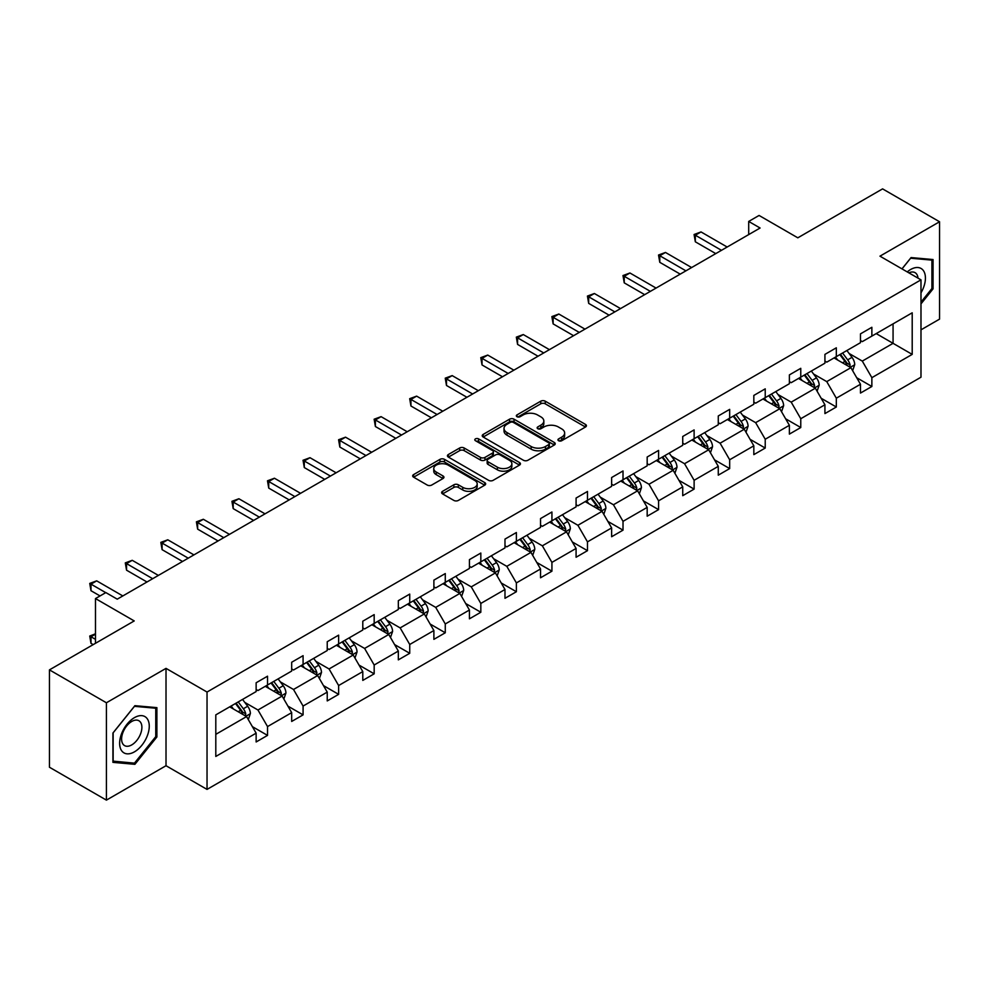 <?xml version="1.0" encoding="UTF-8"?>
<svg xmlns="http://www.w3.org/2000/svg" width="989" height="989" viewBox="0 0 989 989"><rect width="100%" height="100%" fill="white"/><g stroke="black" fill="none" stroke-linecap="round" stroke-linejoin="round"><path stroke-width="1.48" d="M558.6 440.723A2.213 1.273 0 0 0 561.727 440.723L585.5 427.001A3.165 1.83 0 0 0 586.428 425.715A3.165 1.83 0 0 0 585.5 424.429L545.236 401.175A3.165 1.83 0 0 0 540.76 401.175L517 414.898A2.213 1.273 0 0 0 516.345 415.8A2.213 1.273 0 0 0 517 416.703A2.213 1.273 0 0 0 520.127 416.703L523.206 414.935A10.125 5.847 0 0 1 537.522 414.935L540.872 416.863A10.125 5.847 0 0 1 543.839 421.005A10.125 5.847 0 0 1 540.872 425.134L537.793 426.914A2.213 1.273 0 0 0 537.151 427.817A2.213 1.273 0 0 0 537.793 428.719A2.213 1.273 0 0 0 540.934 428.719L543.999 426.939A10.125 5.847 0 0 1 558.315 426.939L561.678 428.88A10.125 5.847 0 0 1 564.645 433.009A10.125 5.847 0 0 1 561.678 437.138L558.6 438.918A2.213 1.273 0 0 0 557.944 439.821A2.213 1.273 0 0 0 558.6 440.723L558.6 438.918M920.982 329.844L939.55 319.126L939.55 221.759L882.584 188.874L797.814 237.817L759.07 215.454L748.698 221.437L748.698 234.591M106.416 800.126L166.016 765.721L166.016 668.366L106.416 702.771L106.416 800.126L49.45 767.241L49.45 669.874L134.22 620.931L95.488 598.568L95.488 643.295M106.416 702.771L49.45 669.874M442.565 491.323A3.165 1.83 0 0 0 441.638 492.609A3.165 1.83 0 0 0 442.565 493.907L453.864 500.422A3.165 1.83 0 0 0 458.34 500.422L484.734 485.179A3.165 1.83 0 0 0 485.661 483.893A3.165 1.83 0 0 0 484.734 482.595L444.469 459.353A3.165 1.83 0 0 0 439.994 459.353L413.6 474.596A3.165 1.83 0 0 0 412.673 475.882A3.165 1.83 0 0 0 413.6 477.18L427.248 485.055A3.165 1.83 0 0 0 431.711 485.055L443.01 478.528A3.165 1.83 0 0 0 443.937 477.242A3.165 1.83 0 0 0 443.01 475.956L436.248 472.05A8.456 4.883 0 0 1 433.763 468.588A8.456 4.883 0 0 1 438.992 464.076A8.456 4.883 0 0 1 448.215 465.139L474.72 480.444A8.456 4.883 0 0 1 477.193 483.893A8.456 4.883 0 0 1 471.976 488.405A8.456 4.883 0 0 1 462.753 487.342L458.34 484.795A3.165 1.83 0 0 0 453.864 484.795L442.565 491.323L442.565 493.907M95.488 598.568L105.848 592.584L117.246 599.161L760.096 228.014L748.698 221.437M166.016 668.366L207.035 692.04L920.982 279.85L920.982 377.205L207.035 789.407L207.035 692.04M939.55 221.759L879.963 256.163L920.982 279.85M523.428 460.256A3.165 1.83 0 0 0 527.903 460.256L554.297 445.025A3.165 1.83 0 0 0 555.225 443.727A3.165 1.83 0 0 0 554.297 442.442L514.033 419.188A3.165 1.83 0 0 0 509.558 419.188L483.164 434.431A3.165 1.83 0 0 0 482.236 435.729A3.165 1.83 0 0 0 483.164 437.014L523.428 460.256M476.327 441.205A2.213 1.273 0 0 1 478.577 441.514L478.577 438.881L519.509 462.518A3.165 1.83 0 0 1 520.437 463.816A3.165 1.83 0 0 1 519.509 465.102L493.115 480.345A3.165 1.83 0 0 1 488.64 480.345L448.376 457.091L448.376 454.507A3.165 1.83 0 0 0 447.448 455.805A3.165 1.83 0 0 0 448.376 457.091M448.376 454.507L459.675 447.992A3.165 1.83 0 0 1 464.15 447.992L480.481 457.413A3.165 1.83 0 0 0 484.956 457.413L492.448 453.098A3.165 1.83 0 0 0 493.375 451.8A3.165 1.83 0 0 0 492.448 450.514L475.449 440.698A2.213 1.273 0 0 1 474.794 439.796A2.213 1.273 0 0 1 476.166 438.609A2.213 1.273 0 0 1 478.577 438.881M215.8 714.874L256.139 691.583L256.139 682.769L267.537 676.192L267.537 685.006L291.681 671.061L291.681 662.247L303.079 655.67L303.079 664.484L327.235 650.539L327.235 641.725L338.634 635.148L338.634 643.963L362.79 630.018L362.79 621.191L374.176 614.614L374.176 623.429L398.332 609.484L398.332 600.669L409.73 594.092L409.73 602.907L433.887 588.962L433.887 580.147L445.273 573.571L445.273 582.385L469.429 568.44L469.429 559.626L480.827 553.049L480.827 561.863L504.983 547.918L504.983 539.104L516.382 532.527L516.382 541.342L540.538 527.397L540.538 518.582L551.924 511.993L551.924 520.807L576.08 506.863L576.08 498.048L587.478 491.471L587.478 500.286L611.635 486.341L611.635 477.526L623.021 470.949L623.021 479.764L647.177 465.819L647.177 457.005L658.575 450.428L658.575 459.242L682.731 445.297L682.731 436.483L694.117 429.906L694.117 438.72L718.274 424.776L718.274 415.961L729.672 409.372L729.672 418.186L753.828 404.241L753.828 395.427L765.226 388.85L765.226 397.665L789.383 383.72L789.383 374.905L800.769 368.328L800.769 377.143L824.925 363.198L824.925 354.383L836.323 347.807L836.323 356.621L860.479 342.676L860.479 333.862L871.865 327.285L871.865 336.099L912.204 312.808L912.204 354.383L871.865 377.674L871.865 386.489L860.479 393.066L860.479 384.251L836.323 398.196L836.323 407.011L824.925 413.587L824.925 404.773L800.769 418.718L800.769 427.532L789.383 434.109L789.383 425.295L765.226 439.24L765.226 448.054L753.828 454.631L753.828 445.816L729.672 459.761L729.672 468.588L718.274 475.165L718.274 466.351L694.117 480.295L694.117 489.11L682.731 495.687L682.731 486.872L658.575 500.817L658.575 509.632L647.177 516.209L647.177 507.394L623.021 521.339L623.021 530.153L611.635 536.73L611.635 527.916L587.478 541.861L587.478 550.675L576.08 557.252L576.08 548.438L551.924 562.382L551.924 571.197L540.538 577.786L540.538 568.972L516.382 582.917L516.382 591.731L504.983 598.308L504.983 589.493L480.827 603.438L480.827 612.253L469.429 618.83L469.429 610.015L445.273 623.96L445.273 632.775L433.887 639.351L433.887 630.537L409.73 644.482L409.73 653.296L398.332 659.873L398.332 651.059L374.176 665.004L374.176 673.818L362.79 680.407L362.79 671.593L338.634 685.538L338.634 694.352L327.235 700.929L327.235 692.115L303.079 706.059L303.079 714.874L291.681 721.451L291.681 712.636L267.537 726.581L267.537 735.396L256.139 741.973L256.139 733.158L215.8 756.449L215.8 714.874M265.25 686.317L282.112 696.058L257.956 710.003L244.765 702.388M257.956 710.003L267.537 726.581M282.112 696.058L291.681 712.636M256.139 689.481L257.956 690.532L267.537 685.006M300.804 665.795L317.667 675.536L293.51 689.481L280.32 681.866M293.51 689.481L303.079 706.059M317.667 675.536L327.235 692.115M291.681 668.96L293.51 670.01L303.079 664.484M336.347 645.273L353.209 655.015L329.065 668.96L315.874 661.344M329.065 668.96L338.634 685.538M353.209 655.015L362.79 671.593M327.235 648.425L329.065 649.489L338.634 643.963M371.901 624.751L388.764 634.481L364.607 648.438L351.416 640.823M364.607 648.438L374.176 665.004M388.764 634.481L398.332 651.059M362.79 627.904L364.607 628.955L374.176 623.429M407.443 604.23L424.318 613.959L400.162 627.904L386.971 620.288M400.162 627.904L409.73 644.482M424.318 613.959L433.887 630.537M398.332 607.382L400.162 608.433L409.73 602.907M442.998 583.695L459.86 593.437L435.704 607.382L422.513 599.767M435.704 607.382L445.273 623.96M459.86 593.437L469.429 610.015M433.887 586.86L435.704 587.911L445.273 582.385M478.552 563.174L495.415 572.915L471.259 586.86L458.068 579.245M471.259 586.86L480.827 603.438M495.415 572.915L504.983 589.493M469.429 566.338L471.259 567.389L480.827 561.863M514.095 542.652L530.957 552.394L506.801 566.338L493.61 558.723M506.801 566.338L516.382 582.917M530.957 552.394L540.538 568.972M504.983 545.804L506.801 546.868L516.382 541.342M549.649 522.13L566.512 531.859L542.355 545.817L529.164 538.201M542.355 545.817L551.924 562.382M566.512 531.859L576.08 548.438M540.538 525.283L542.355 526.333L551.924 520.807M585.191 501.608L602.054 511.338L577.91 525.283L564.719 517.667M577.91 525.283L587.478 541.861M602.054 511.338L611.635 527.916M576.08 504.761L577.91 505.812L587.478 500.286M620.746 481.074L637.608 490.816L613.452 504.761L600.261 497.146M613.452 504.761L623.021 521.339M637.608 490.816L647.177 507.394M611.635 484.239L613.452 485.29L623.021 479.764M656.3 460.553L673.163 470.294L649.007 484.239L635.816 476.624M649.007 484.239L658.575 500.817M673.163 470.294L682.731 486.872M647.177 463.717L649.007 464.768L658.575 459.242M691.843 440.031L708.705 449.772L684.549 463.717L671.358 456.102M684.549 463.717L694.117 480.295M708.705 449.772L718.274 466.351M682.731 443.183L684.549 444.246L694.117 438.72M727.397 419.509L744.26 429.238L720.103 443.196L706.912 435.58M720.103 443.196L729.672 459.761M744.26 429.238L753.828 445.816M718.274 422.662L720.103 423.712L729.672 418.186M762.939 398.987L779.802 408.717L755.645 422.662L742.467 415.046M755.645 422.662L765.226 439.24M779.802 408.717L789.383 425.295M753.828 402.14L755.645 403.191L765.226 397.665M798.494 378.453L815.356 388.195L791.2 402.14L778.009 394.524M791.2 402.14L800.769 418.718M815.356 388.195L824.925 404.773M789.383 381.618L791.2 382.669L800.769 377.143M834.036 357.931L850.899 367.673L826.755 381.618L813.564 374.003M826.755 381.618L836.323 398.196M850.899 367.673L860.479 384.251M824.925 361.096L826.755 362.147L836.323 356.621M876.205 333.59L893.067 343.331L862.297 361.096L849.106 353.481M862.297 361.096L871.865 377.674M912.204 354.383L893.067 343.331L893.067 323.86L912.204 312.808M166.016 765.721L207.035 789.407M860.479 340.562L862.297 341.625L871.865 336.099M215.8 734.345L246.57 716.58L229.708 706.851M246.57 716.58L256.139 733.158M856.721 377.736L871.865 386.489M821.167 398.258L836.323 407.011M785.612 418.78L800.769 427.532M750.07 439.314L765.226 448.054M714.515 459.836L729.672 468.588M678.973 480.357L694.117 489.11M643.419 500.879L658.575 509.632M607.876 521.401L623.021 530.153M572.322 541.935L587.478 550.675M536.767 562.457L551.924 571.197M501.225 582.978L516.382 591.731M465.671 603.5L480.827 612.253M430.128 624.022L445.273 632.775M394.574 644.556L409.73 653.296M359.019 665.078L374.176 673.818M323.477 685.6L338.634 694.352M287.923 706.121L303.079 714.874M252.38 726.643L267.537 735.396M920.982 303.883L933.06 288.85L933.06 259.538L911.067 257.573L901.968 268.884M156.892 736.966L156.892 707.642L134.9 705.676L112.919 733.034L112.919 762.358L134.9 764.324L156.892 736.966L155.755 736.311M559.477 441.045L561.678 439.771A10.125 5.847 0 0 0 564.645 435.642L564.645 433.009M543.839 421.005L543.839 423.638A10.125 5.847 0 0 1 540.872 427.767L538.684 429.028M585.451 427.025L545.236 403.809A3.165 1.83 0 0 0 540.76 403.809L517.877 417.024M554.297 442.442L554.297 445.025L514.033 421.821A3.165 1.83 0 0 0 509.558 421.821L483.201 437.039L483.164 434.431M548.697 444.63A2.213 1.273 0 0 0 549.352 443.727A2.213 1.273 0 0 0 548.697 442.825L513.365 422.427A2.213 1.273 0 0 0 510.225 422.427L506.986 424.293A10.125 5.847 0 0 0 504.019 428.422A10.125 5.847 0 0 0 506.986 432.564L531.142 446.509A10.125 5.847 0 0 0 545.458 446.509L548.697 444.63L548.697 447.263A2.213 1.273 0 0 0 549.352 446.36L549.352 443.727M504.019 428.422L504.019 431.056A10.125 5.847 0 0 0 506.986 435.185L506.986 432.564M548.697 447.263L545.458 449.142A10.125 5.847 0 0 1 531.142 449.142L506.986 435.185M448.425 457.116L459.675 450.625L459.675 447.992M493.375 451.8L493.375 454.433A3.165 1.83 0 0 1 492.448 455.719L484.956 460.046A3.165 1.83 0 0 1 480.481 460.046L464.15 450.625A3.165 1.83 0 0 0 459.675 450.625M478.577 441.514L519.472 465.127M497.418 467.204A8.456 4.883 0 0 0 506.64 468.254A8.456 4.883 0 0 0 511.869 463.742A8.456 4.883 0 0 0 509.384 460.293L500.051 454.903A3.165 1.83 0 0 0 495.576 454.903L488.084 459.23A3.165 1.83 0 0 0 487.157 460.515A3.165 1.83 0 0 0 488.084 461.814L497.418 467.204L497.418 469.837A8.456 4.883 0 0 0 506.64 470.888A8.456 4.883 0 0 0 511.869 466.375L511.869 463.742M487.157 460.515L487.157 463.149A3.165 1.83 0 0 0 488.084 464.447L488.084 461.814M497.418 469.837L488.084 464.447M477.193 483.893L477.193 486.526A8.456 4.883 0 0 1 471.976 491.038A8.456 4.883 0 0 1 462.753 489.975L458.34 487.429A3.165 1.83 0 0 0 453.864 487.429L442.602 493.919M433.763 468.588L433.763 471.221A8.456 4.883 0 0 0 436.248 474.671L436.248 472.05M442.973 478.552L436.248 474.671M484.684 485.203L444.469 461.987A3.165 1.83 0 0 0 439.994 461.987L413.637 477.205M931.91 288.195L933.06 288.85M132.575 762.976L134.9 764.324M852.642 370.665L854.731 364.62A8.542 4.933 -120 0 0 852.011 357.35L846.893 350.514M837.72 360.058L835.495 357.091M849.65 366.944L850.12 364.978A8.542 4.933 -120 0 0 847.672 359.848L842.566 353.011M840.415 354.247L846.052 361.764A4.352 2.51 60 0 1 846.844 363.087L850.12 364.978M839.822 354.594L844.94 361.43A8.542 4.933 60 0 1 847.066 365.46M721.463 250.316L695.329 235.221L701.028 231.933L727.162 247.027M715.776 253.604L695.329 241.798L695.329 235.221L694.08 234.504L701.028 231.933M695.329 241.798L694.08 234.504M817.087 391.199L819.189 385.141A8.542 4.933 -120 0 0 816.457 377.872L811.339 371.036M802.166 380.58L799.953 377.625M814.095 387.465L814.577 385.512A8.542 4.933 -120 0 0 812.13 380.369L807.012 373.545M804.873 374.782L810.498 382.298A4.352 2.51 60 0 1 811.289 383.608L814.577 385.512M804.28 375.115L809.398 381.952A8.542 4.933 60 0 1 811.524 385.982M781.533 411.721L783.634 405.663A8.542 4.933 -120 0 0 780.902 398.394L775.796 391.57M766.611 401.101L764.398 398.147M778.541 407.987L779.023 406.034A8.542 4.933 -120 0 0 776.575 400.891L771.457 394.067M769.318 395.303L774.956 402.82A4.352 2.51 60 0 1 775.747 404.142L779.023 406.034M768.725 395.649L773.843 402.474A8.542 4.933 60 0 1 775.969 406.504M685.921 270.838L659.787 255.743L665.473 252.455L691.62 267.549M680.222 274.126L659.787 262.332L659.787 255.743L658.526 255.026L665.473 252.455M659.787 262.332L658.526 255.026M650.366 291.359L624.232 276.277L629.931 272.989L656.066 288.071M644.667 294.648L624.232 282.854L624.232 276.277L622.983 275.548L629.931 272.989M624.232 282.854L622.983 275.548M920.982 292.855A20.942 12.091 120 0 0 923.442 287.774A20.942 12.091 120 0 0 922.502 269.564A20.942 12.091 120 0 0 907.234 271.913M918.002 278.132A14.341 8.283 120 0 0 915.085 272.655A14.341 8.283 120 0 0 908.866 272.865M902.017 268.909L910.609 258.216L931.91 260.119L931.91 288.528L920.982 302.139M930.501 259.303L931.91 260.119M147.274 735.89A20.942 12.091 120 0 0 141.86 715.653A20.942 12.091 120 0 0 121.622 733.591A20.942 12.091 120 0 0 127.037 753.828A20.942 12.091 120 0 0 147.274 735.89M140.537 733.962A14.341 8.283 120 0 0 138.917 720.758A14.341 8.283 120 0 0 122.97 732.392A14.341 8.283 120 0 0 124.577 745.607A14.341 8.283 120 0 0 140.537 733.962M113.142 761.246L113.142 732.837L134.455 706.331L155.755 708.235L155.755 736.644L134.455 763.149L112.919 761.11M154.346 707.419L155.755 708.235M745.99 432.242L748.08 426.185A8.542 4.933 -120 0 0 745.36 418.916L740.242 412.092M731.069 421.623L728.844 418.668M742.999 428.521L743.468 426.556A8.542 4.933 -120 0 0 741.033 421.413L735.915 414.589M733.776 415.825L739.401 423.341A4.352 2.51 60 0 1 740.192 424.664L743.468 426.556M733.183 416.171L738.289 422.995A8.542 4.933 60 0 1 740.427 427.025M614.824 311.881L588.678 296.799L594.377 293.51L620.523 308.593M609.125 315.182L588.678 303.376L588.678 296.799L587.429 296.07L594.377 293.51M588.678 303.376L587.429 296.07M710.436 452.764L712.537 446.719A8.542 4.933 -120 0 0 709.805 439.437L704.687 432.613M695.514 442.157L693.301 439.19M707.444 449.043L707.926 447.077A8.542 4.933 -120 0 0 705.478 441.947L700.36 435.111M698.222 436.347L703.859 443.863A4.352 2.51 60 0 1 704.65 445.186L707.926 447.077M697.628 436.693L702.746 443.517A8.542 4.933 60 0 1 704.873 447.56M579.27 332.415L553.135 317.321L558.834 314.032L584.969 329.127M573.571 335.704L553.135 323.898L553.135 317.321L551.874 316.591L558.834 314.032M553.135 323.898L551.874 316.591M674.894 473.286L676.983 467.241A8.542 4.933 -120 0 0 674.263 459.972L669.145 453.135M659.972 462.679L657.747 459.712M671.902 469.565L672.372 467.599A8.542 4.933 -120 0 0 669.936 462.469L664.818 455.632M662.679 456.869L668.304 464.385A4.352 2.51 60 0 1 669.096 465.708L672.372 467.599M662.074 457.215L667.192 464.051A8.542 4.933 60 0 1 669.318 468.081M543.727 352.937L517.581 337.842L523.28 334.554L549.414 349.649M538.028 356.225L517.581 344.419L517.581 337.842L516.332 337.125L523.28 334.554M517.581 344.419L516.332 337.125M639.339 493.82L641.441 487.762A8.542 4.933 -120 0 0 638.709 480.493L633.59 473.657M624.418 483.201L622.205 480.246M636.347 490.087L636.829 488.133A8.542 4.933 -120 0 0 634.382 482.991L629.264 476.166M627.125 477.403L632.762 484.919A4.352 2.51 60 0 1 633.541 486.229L636.829 488.133M626.532 477.736L631.65 484.573A8.542 4.933 60 0 1 633.776 488.603M508.173 373.459L482.039 358.364L487.738 355.076L513.872 370.17M502.474 376.747L482.039 364.953L482.039 358.364L480.778 357.647L487.738 355.076M482.039 364.953L480.778 357.647M603.797 514.342L605.886 508.284A8.542 4.933 -120 0 0 603.166 501.015L598.048 494.191M588.875 503.722L586.65 500.768M600.793 510.608L601.275 508.655A8.542 4.933 -120 0 0 598.827 503.512L593.721 496.688M591.57 497.924L597.208 505.441A4.352 2.51 60 0 1 597.999 506.764L601.275 508.655M590.977 498.271L596.095 505.095A8.542 4.933 60 0 1 598.221 509.125M472.618 393.981L446.484 378.898L452.183 375.61L478.317 390.692M466.932 397.269L446.484 385.475L446.484 378.898L445.235 378.169L452.183 375.61M446.484 385.475L445.235 378.169M568.242 534.864L570.332 528.806A8.542 4.933 -120 0 0 567.612 521.537L562.494 514.713M553.321 524.244L551.108 521.29M565.251 531.142L565.733 529.177A8.542 4.933 -120 0 0 563.285 524.034L558.167 517.21M556.028 518.446L561.653 525.963A4.352 2.51 60 0 1 562.444 527.285L565.733 529.177M555.435 518.792L560.553 525.616A8.542 4.933 60 0 1 562.679 529.647M437.076 414.502L410.942 399.42L416.629 396.132L442.775 411.214M431.377 417.791L410.942 405.997L410.942 399.42L409.681 398.691L416.629 396.132M410.942 405.997L409.681 398.691M532.688 555.385L534.789 549.34A8.542 4.933 -120 0 0 532.057 542.059L526.952 535.234M517.766 544.778L515.553 541.811M529.696 551.664L530.178 549.699A8.542 4.933 -120 0 0 527.73 544.568L522.612 537.732M520.474 538.968L526.111 546.484A4.352 2.51 60 0 1 526.902 547.807L530.178 549.699M519.88 539.314L524.998 546.138A8.542 4.933 60 0 1 527.125 550.181M497.146 575.907L499.235 569.862A8.542 4.933 -120 0 0 496.515 562.593L491.397 555.756M482.224 565.3L479.999 562.333M494.154 572.186L494.624 570.22A8.542 4.933 -120 0 0 492.188 565.09L487.07 558.253M484.931 559.49L490.556 567.006A4.352 2.51 60 0 1 491.348 568.329L494.624 570.22M484.338 559.836L489.444 566.672A8.542 4.933 60 0 1 491.582 570.702M461.591 596.441L463.693 590.384A8.542 4.933 -120 0 0 460.961 583.114L455.842 576.278M446.669 585.822L444.457 582.867M458.599 592.708L459.081 590.754A8.542 4.933 -120 0 0 456.634 585.612L451.516 578.788M449.377 580.024L455.014 587.54A4.352 2.51 60 0 1 455.805 588.851L459.081 590.754M448.783 580.358L453.902 587.194A8.542 4.933 60 0 1 456.028 591.224M426.049 616.963L428.138 610.905A8.542 4.933 -120 0 0 425.418 603.636L420.3 596.812M411.127 606.344L408.902 603.389M423.057 613.229L423.527 611.276A8.542 4.933 -120 0 0 421.079 606.133L415.973 599.309M413.835 600.546L419.46 608.062A4.352 2.51 60 0 1 420.251 609.385L423.527 611.276M413.229 600.879L418.347 607.716A8.542 4.933 60 0 1 420.473 611.746M390.494 637.485L392.596 631.427A8.542 4.933 -120 0 0 389.864 624.158L384.746 617.334M375.573 626.865L373.36 623.911M387.503 633.764L387.985 631.798A8.542 4.933 -120 0 0 385.537 626.655L380.419 619.831M378.28 621.067L383.905 628.584A4.352 2.51 60 0 1 384.696 629.906L387.985 631.798M377.687 621.413L382.805 628.238A8.542 4.933 60 0 1 384.931 632.268M354.952 658.006L357.041 651.961A8.542 4.933 -120 0 0 354.322 644.68L349.204 637.856M340.031 647.399L337.805 644.432M351.948 654.285L352.43 652.32A8.542 4.933 -120 0 0 349.982 647.189L344.864 640.353M342.726 641.589L348.363 649.105A4.352 2.51 60 0 1 349.154 650.428L352.43 652.32M342.132 641.935L347.25 648.759A8.542 4.933 60 0 1 349.377 652.802M401.522 435.036L375.387 419.942L381.086 416.653L407.221 431.748M395.823 438.325L375.387 426.519L375.387 419.942L374.139 419.212L381.086 416.653M375.387 426.519L374.139 419.212M365.979 455.558L339.833 440.464L345.532 437.175L371.666 452.27M360.28 458.847L339.833 447.04L339.833 440.464L338.584 439.746L345.532 437.175M339.833 447.04L338.584 439.746M330.425 476.08L304.291 460.985L309.99 457.697L336.124 472.791M324.726 479.368L304.291 467.562L304.291 460.985L303.03 460.268L309.99 457.697M304.291 467.562L303.03 460.268M294.883 496.602L268.736 481.519L274.435 478.231L300.569 493.313M289.184 499.89L268.736 488.096L268.736 481.519L267.487 480.79L274.435 478.231M268.736 488.096L267.487 480.79M259.328 517.123L233.194 502.041L238.893 498.753L265.027 513.835M253.629 520.412L233.194 508.618L233.194 502.041L231.933 501.312L238.893 498.753M233.194 508.618L231.933 501.312M223.774 537.657L197.639 522.563L203.338 519.274L229.473 534.369M218.087 540.946L197.639 529.14L197.639 522.563L196.391 521.833L203.338 519.274M197.639 529.14L196.391 521.833M319.398 678.528L321.487 672.483A8.542 4.933 -120 0 0 318.767 665.214L313.649 658.377M304.476 667.921L302.251 664.954M316.406 674.807L316.888 672.841A8.542 4.933 -120 0 0 314.44 667.711L309.322 660.875M307.183 662.111L312.808 669.627A4.352 2.51 60 0 1 313.6 670.95L316.888 672.841M306.59 662.457L311.708 669.293A8.542 4.933 60 0 1 313.834 673.324M188.231 558.179L162.097 543.085L167.784 539.796L193.931 554.891M182.532 561.468L162.097 549.661L162.097 543.085L160.836 542.368L167.784 539.796M162.097 549.661L160.836 542.368M283.843 699.062L285.945 693.005A8.542 4.933 -120 0 0 283.213 685.736L278.107 678.899M268.921 688.443L266.709 685.476M280.851 695.329L281.333 693.376A8.542 4.933 -120 0 0 278.886 688.233L273.768 681.409M271.629 682.645L277.266 690.149A4.352 2.51 60 0 1 278.057 691.472L281.333 693.376M271.035 682.979L276.154 689.815A8.542 4.933 60 0 1 278.28 693.845M152.677 578.701L126.543 563.606L132.242 560.318L158.376 575.413M146.978 581.989L126.543 570.183L126.543 563.606L125.294 562.889L132.242 560.318M126.543 570.183L125.294 562.889M248.301 719.584L250.39 713.526A8.542 4.933 -120 0 0 247.67 706.257L242.552 699.433M233.379 708.965L231.154 706.01M95.488 634.172L90.988 636.768L90.988 643.345L93.201 644.618M245.309 715.851L245.779 713.897A8.542 4.933 -120 0 0 243.343 708.754L238.225 701.93M236.087 703.167L241.712 710.683A4.352 2.51 60 0 1 242.503 712.006L245.779 713.897M235.493 703.5L240.599 710.337A8.542 4.933 60 0 1 242.738 714.367M90.988 643.345L89.739 636.038L95.488 639.351M89.739 636.038L95.488 633.801M105.736 592.646L90.988 584.14L96.687 580.852L122.821 595.934M100.037 595.934L90.988 590.717L90.988 584.14L89.739 583.411L96.687 580.852M90.988 590.717L89.739 583.411M561.678 439.771L561.678 437.138M537.793 428.719L537.793 426.914M540.872 427.767L540.872 425.134M517 416.703L517 414.898M540.76 403.809L540.76 401.175M545.236 403.809L545.236 401.175M585.5 427.001L585.5 424.429M509.558 421.821L509.558 419.188M514.033 421.821L514.033 419.188M531.142 449.142L531.142 446.509M545.458 449.142L545.458 446.509M464.15 450.625L464.15 447.992M480.481 460.046L480.481 457.413M484.956 460.046L484.956 457.413M492.448 455.719L492.448 453.098M519.509 465.102L519.509 462.518M453.864 487.429L453.864 484.795M458.34 487.429L458.34 484.795M462.753 489.975L462.753 487.342M443.01 478.528L443.01 475.956M413.6 477.18L413.6 474.596M439.994 461.987L439.994 459.353M444.469 461.987L444.469 459.353M484.734 485.179L484.734 482.595M850.293 367.315L854.681 364.78M847.672 359.848L852.011 357.35M842.517 362.827L844.94 361.43M814.738 387.836L819.127 385.302M812.13 380.369L816.457 377.872M806.962 383.349L809.398 381.952M779.196 408.37L783.572 405.836M776.575 400.891L780.902 398.394M771.42 403.871L773.843 402.474M743.641 428.892L748.03 426.358M741.033 421.413L745.36 418.916M735.865 424.405L738.289 422.995M708.087 449.414L712.476 446.88M705.478 441.947L709.805 439.437M700.311 444.926L702.746 443.517M672.545 469.936L676.933 467.401M669.936 462.469L674.263 459.972M664.769 465.448L667.192 464.051M636.99 490.457L641.379 487.923M634.382 482.991L638.709 480.493M629.214 485.97L631.65 484.573M601.448 510.979L605.837 508.457M598.827 503.512L603.166 501.015M593.672 506.492L596.095 505.095M565.893 531.513L570.282 528.979M563.285 524.034L567.612 521.537M558.117 527.026L560.553 525.616M530.351 552.035L534.728 549.501M527.73 544.568L532.057 542.059M522.575 547.547L524.998 546.138M494.797 572.557L499.185 570.023M492.188 565.09L496.515 562.593M487.021 568.069L489.444 566.672M459.242 593.079L463.631 590.544M456.634 585.612L460.961 583.114M451.466 588.591L453.902 587.194M423.7 613.6L428.089 611.078M421.079 606.133L425.418 603.636M415.924 609.113L418.347 607.716M388.145 634.134L392.534 631.6M385.537 626.655L389.864 624.158M380.369 629.647L382.805 628.238M352.603 654.656L356.98 652.122M349.982 647.189L354.322 644.68M344.827 650.169L347.25 648.759M317.049 675.178L321.437 672.644M314.44 667.711L318.767 665.214M309.273 670.69L311.708 669.293M281.506 695.7L285.883 693.165M278.886 688.233L283.213 685.736M273.73 691.212L276.154 689.815M245.952 716.221L250.341 713.699M243.343 708.754L247.67 706.257M238.176 711.734L240.599 710.337"/></g></svg>
